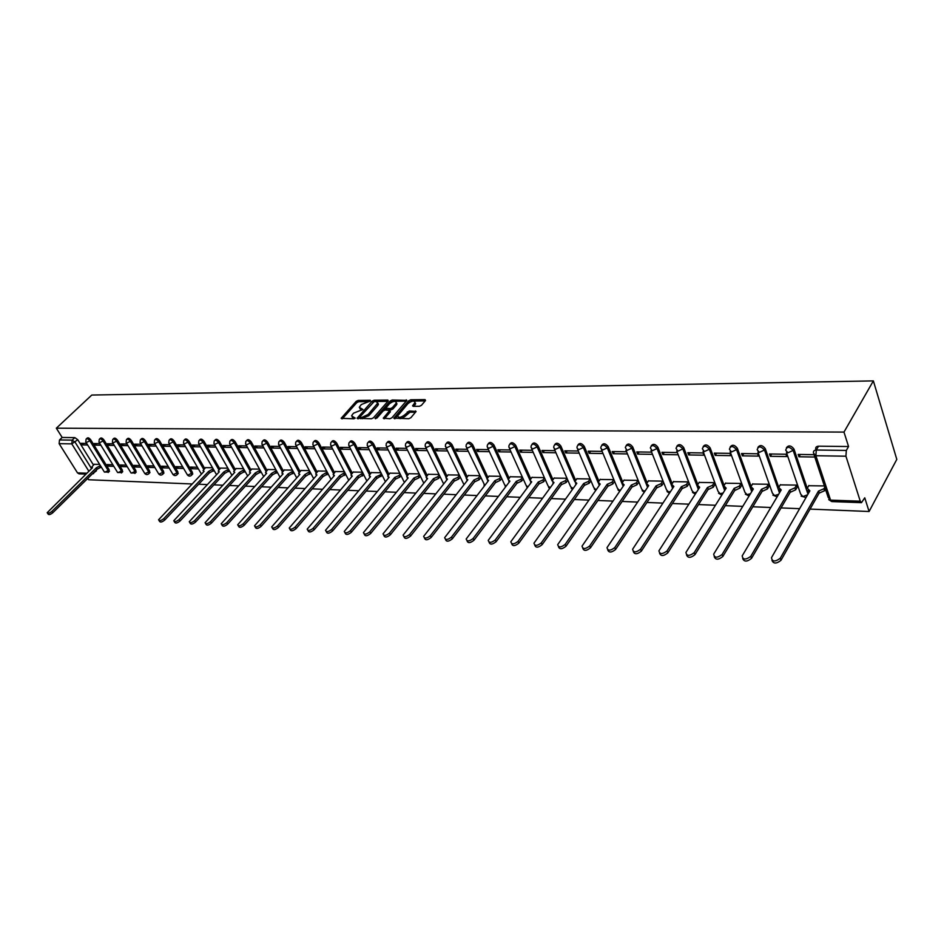 <?xml version="1.0" encoding="UTF-8"?>
<svg xmlns="http://www.w3.org/2000/svg" width="944" height="944" viewBox="0 0 944 944"><rect width="100%" height="100%" fill="white"/><g stroke="black" fill="none" stroke-linecap="round" stroke-linejoin="round"><path stroke-width="1.42" d="M370.52 400.917L370.284 400.28L358.154 400.433L356.207 401.353L341.138 418.322L353.847 418.782L355.239 418.121L351.593 415.915L352.407 414.51L353.646 413.118L362.921 409.472L359.263 407.301L361.292 404.551L370.52 400.917M419.396 406.286L421.425 405.33L425.508 400.539L425.095 399.619L410.77 399.784L408.764 400.74L393.813 418.18L408.799 418.699L410.852 417.732L416.08 411.478L409.271 410.947L404.764 414.805C400.929 417.708 398.557 418.074 397.648 415.915L407.95 403.607C411.773 400.728 414.133 400.362 415.03 402.498L412.599 405.802L413.224 406.345L419.396 406.286M873.365 380.892L843.983 432.092L56.333 428.187L91.78 395.052L873.365 380.892L896.8 459.386L869.094 511.506L810.058 509.099M388.196 400.976L387.842 400.067L374.107 400.232L372.137 401.165L357.103 418.275L371.44 418.758L373.446 417.803L388.196 400.976M392.244 400.008L406.888 400.374L391.949 417.767L389.919 418.723L383.264 418.204L389.766 410.463L385.187 409.967L383.181 410.911L376.916 418.086L375.087 418.381L390.261 400.952L392.244 400.008L392.869 401.283L406.333 401.129M816.017 450.04L815.781 449.32C815.38 447.397 816.3 446.347 818.542 446.182L816.289 450.028L846.331 450.43L845.93 456.2L860.267 501.205L861.471 502.668L864.763 497.818L869.094 511.506M87.78 478.372L88.642 479.753L192.069 483.965M198.653 484.225L207.243 484.579M213.922 484.85L222.725 485.204M229.498 485.487L238.513 485.853M245.381 486.125L254.632 486.502M261.582 486.785L271.07 487.175M278.126 487.458L287.849 487.859M295 488.142L304.983 488.555M312.24 488.85L322.482 489.263M329.845 489.57L340.347 489.995M347.817 490.302L358.602 490.738M366.178 491.045L377.258 491.494M384.951 491.812L396.327 492.272M404.126 492.591L415.808 493.063M423.738 493.382L435.739 493.877M443.786 494.196L456.129 494.703M464.306 495.034L476.98 495.553M485.287 495.883L498.326 496.414M506.763 496.768L520.168 497.311M528.746 497.653L542.54 498.22M551.261 498.574L565.444 499.152M574.318 499.506L588.914 500.108M597.941 500.473L612.975 501.087M622.143 501.453L637.625 502.09M646.959 502.468L662.912 503.117M672.411 503.506L688.849 504.167M698.525 504.568L715.458 505.252M725.311 505.654L742.763 506.362M752.805 506.775L770.811 507.506M781.042 507.919L799.627 508.674M843.983 432.092L848.55 446.524L846.331 450.43M56.333 428.187L62.151 437.461L74.824 437.615L77.786 439.739L93.432 464.967M88.866 471.245L71.779 443.869L59.118 443.668L77.491 472.873L86.848 473.215M59.118 443.668L59.507 439.963L72.169 440.128L75.131 442.264L91.544 468.625M62.151 437.461L59.507 439.963M79.119 473.864L77.491 472.873M99.887 443.621L94.105 443.538L95.084 445.131L96.689 443.574M112.843 464.755L107.05 464.578L108.017 466.147L109.528 464.66M113.339 443.833L107.38 443.739L108.359 445.344L109.964 443.786M126.295 465.156L120.336 464.979L121.292 466.56L122.803 465.05M127.039 444.046L120.903 443.951L121.882 445.568L123.487 443.987M140.007 465.557L133.859 465.38L134.815 466.973L136.325 465.451M141.01 444.258L134.662 444.164L135.653 445.792L137.258 444.199M153.966 465.982L147.63 465.793L148.586 467.398L150.108 465.864M155.229 444.482L148.704 444.376L149.683 446.028L151.288 444.423M168.185 466.407L161.66 466.206L162.616 467.835L164.138 466.277M169.731 444.707L162.993 444.6L163.973 446.264L165.589 444.636M182.688 466.832L175.95 466.631L176.917 468.271L178.428 466.702M184.517 444.931L177.566 444.825L178.546 446.512L180.162 444.872M197.461 467.268L190.523 467.068L191.479 468.72L193.001 467.138M199.585 445.167L192.423 445.061L193.402 446.76L195.019 445.096M212.53 467.717L205.45 467.646M214.961 445.403L207.574 445.285L208.553 447.008L210.17 445.332M227.882 468.177L220.589 468.106M230.643 445.651L223.02 445.533L223.999 447.255L225.616 445.568M243.552 468.649L236.024 468.566M246.632 445.898L238.785 445.769L239.752 447.527L241.369 445.816M259.529 469.121L251.765 469.038M262.951 446.146L254.856 446.016L255.836 447.786L257.441 446.064M275.825 469.605L267.825 469.522M279.613 446.406L271.258 446.276L272.238 448.058L273.843 446.311M292.463 470.1L284.203 470.006M296.628 446.665L288.003 446.536L288.97 448.341L290.587 446.571M309.443 470.608L300.924 470.501M313.986 446.937L305.101 446.795L306.068 448.624L307.673 446.842M326.777 471.127L317.986 471.021M331.722 447.208L322.553 447.067L323.521 448.907L325.114 447.114M344.466 471.646L335.403 471.54M349.835 447.491L340.371 447.35L341.339 449.202L342.943 447.385M362.543 472.189L353.186 472.071M390.167 411.301L389.766 410.463M368.349 447.775L358.578 447.621L359.546 449.509L361.139 447.668M381.01 472.732L371.358 472.614M387.264 448.07L377.187 447.916L378.143 449.816L379.736 447.952M399.878 473.298L389.907 473.168M406.604 448.365L396.209 448.211L397.153 450.123L398.746 448.247M419.16 473.876L408.87 473.735M426.381 448.671L415.643 448.506L416.587 450.453L418.168 448.553M438.866 474.454L428.246 474.313M446.606 448.99L435.514 448.813L436.458 450.784L438.04 448.86M459.02 475.056L448.058 474.903M467.292 449.309L455.846 449.132L456.778 451.114L458.347 449.167M479.635 475.67L468.318 475.516M488.461 449.639L476.637 449.45L477.57 451.456L479.127 449.486M500.721 476.295L489.027 476.13M510.126 449.969L497.913 449.781L498.845 451.81L500.391 449.816M522.292 476.944L510.22 476.767M532.31 450.312L519.696 450.123L520.616 452.176L522.162 450.158M544.381 477.593L531.909 477.416M555.025 450.666L541.998 450.465L542.906 452.542L544.44 450.5M566.99 478.266L554.116 478.089M578.259 451.02L564.831 450.819L565.739 452.919L567.261 450.854M590.118 478.962L576.843 478.761M601.989 451.385L588.23 451.173L589.127 453.309L590.637 451.22M613.718 479.658L600.124 479.458M626.309 451.763L612.208 451.551L613.093 453.698L614.591 451.586M637.908 480.378L623.972 480.177M651.23 452.152L636.775 451.928L637.648 454.111L639.135 451.964M662.688 481.121L648.41 480.909M676.801 452.554L661.968 452.318L662.841 454.524L664.305 452.353M688.105 481.877L673.45 481.664M688.672 454.949L703.882 455.209L703.032 452.955L687.822 452.719L688.672 454.949L690.123 452.754M714.761 484.838L714.171 482.655L699.138 482.431M715.174 455.397L730.774 455.645L729.948 453.368L714.337 453.132L715.174 455.397L716.614 453.167M741.488 485.664L740.91 483.446L725.488 483.222M742.373 455.846L758.398 456.105L757.584 453.793L741.547 453.545L742.373 455.846L743.789 453.58M768.912 486.514L768.345 484.26L752.521 484.036M770.304 456.306L786.753 456.577L785.951 454.241L769.49 453.981L770.304 456.306L771.696 454.017M797.066 487.375L796.512 485.098L780.263 484.862M813.409 454.666L798.187 454.43L798.978 456.778L800.359 454.453M824.383 485.936L808.748 485.723M786.411 447.739C788.582 444.966 791.096 445.391 793.963 449.037L807.25 488.319M757.926 447.338C760.026 444.648 762.481 445.084 765.289 448.671L778.741 487.423L781.219 489.912L742.196 555.886C742.845 559.922 745.713 560.063 750.787 556.335L789.585 490.184L794.966 487.836L796.535 485.157M730.184 446.96C732.225 444.341 734.621 444.789 737.37 448.306L751.094 486.349M703.174 446.583C705.144 444.046 707.481 444.506 710.183 447.952L724.107 485.417M676.848 446.217C678.76 443.763 681.049 444.223 683.704 447.609L697.793 484.52M651.195 445.863C653.047 443.479 655.278 443.94 657.885 447.267L672.14 483.647M626.179 445.533C627.961 443.196 630.144 443.68 632.716 446.949L647.124 482.797M601.776 445.202C603.511 442.937 605.635 443.409 608.172 446.63L622.721 481.971M577.964 444.884C579.64 442.677 581.728 443.149 584.218 446.311L598.909 481.18M554.73 444.565C556.358 442.417 558.4 442.901 560.854 446.016L575.663 480.402M532.05 444.27C533.62 442.17 535.614 442.653 538.045 445.721L552.96 479.658M509.902 443.975C511.424 441.922 513.371 442.406 515.766 445.426L530.788 478.927M488.272 443.692C489.735 441.686 491.647 442.17 494.019 445.143L509.123 478.219M467.138 443.42C468.554 441.45 470.431 441.934 472.767 444.872L487.954 477.522M446.477 443.149C447.845 441.226 449.686 441.709 451.999 444.6L467.268 476.85M426.287 442.889C427.608 441.001 429.414 441.485 431.703 444.341L447.031 476.189M406.534 442.63C407.82 440.777 409.59 441.261 411.844 444.081L427.243 475.552M387.229 442.382C388.456 440.565 390.202 441.049 392.433 443.822L407.891 474.926M368.337 442.146C369.529 440.364 371.228 440.836 373.446 443.574L388.952 474.313M349.846 441.91L349.846 441.91C351.003 440.152 352.667 440.636 354.873 443.338L370.414 473.723M331.71 441.686L331.757 441.639C332.902 439.963 334.542 440.447 336.689 443.102L352.265 473.133M313.963 441.473L314.045 441.379C315.178 439.774 316.783 440.27 318.883 442.866L334.506 472.566M296.581 441.261L296.711 441.119C297.82 439.585 299.401 440.093 301.455 442.642L317.101 472.012M279.566 441.049L279.731 440.883C280.828 439.408 282.374 439.928 284.392 442.417L300.062 471.469M262.892 440.848L263.093 440.636C264.178 439.231 265.701 439.751 267.671 442.205L283.365 470.938M246.561 440.647L246.797 440.411C247.859 439.054 249.358 439.585 251.293 441.993L266.999 470.419M230.56 440.459L230.82 440.187C231.87 438.889 233.345 439.42 235.233 441.78L250.951 469.911M214.866 440.27L215.161 439.963C216.2 438.724 217.651 439.267 219.504 441.58L235.233 469.416M199.491 440.081L199.809 439.751C200.836 438.559 202.252 439.102 204.081 441.379L219.81 468.932M184.41 439.892L184.753 439.538C185.767 438.405 187.16 438.948 188.953 441.178L204.683 468.448M169.613 439.715L169.991 439.338C170.982 438.24 172.363 438.795 174.121 440.99L192.434 472.413L191.396 475.434M155.111 439.538L155.5 439.137C156.48 438.087 157.837 438.641 159.571 440.801L177.885 471.929L176.87 474.926M140.868 439.361L141.293 438.948C142.261 437.933 143.594 438.5 145.293 440.612L163.619 471.457L162.616 474.419M126.909 439.196L127.346 438.759C128.301 437.792 129.611 438.346 131.287 440.435L149.612 470.997L148.633 473.935M113.197 439.031L113.658 438.582C114.602 437.638 115.888 438.205 117.54 440.258L135.853 470.537L134.898 473.451M99.745 438.866L100.229 438.405C101.15 437.497 102.424 438.063 104.041 440.081L122.354 470.088L121.434 471.009L121.422 472.979M86.529 438.7L87.037 438.228C87.945 437.355 89.196 437.922 90.789 439.904L109.103 469.652L108.182 470.56L108.182 472.507M86.683 443.42L81.078 443.338L82.057 444.907L83.662 443.373M99.627 464.365L94.093 464.318M108.017 466.147L113.799 466.324M121.292 466.56L127.263 466.737M134.815 466.973L140.963 467.162M148.586 467.398L154.922 467.587M162.616 467.835L169.153 468.035M176.917 468.271L183.643 468.472M191.479 468.72L198.429 468.932M545.243 479.623L543.65 481.759L539.201 483.835L538.21 482.077L542.871 480.012L544.487 477.841M82.057 444.907L87.662 445.002M192.234 474.49L192.434 472.413M177.72 473.994L177.885 471.929M163.477 473.499L163.619 471.457M149.494 473.015L149.612 470.997M135.771 472.543L135.853 470.537M122.283 472.083L122.354 470.088M109.056 471.622L109.103 469.652M848.55 446.524L818.542 446.182M96.052 471.174L96.406 469.9M95.084 445.131L100.866 445.226M108.359 445.344L114.318 445.45M121.882 445.568L128.018 445.674M135.653 445.792L141.989 445.898M149.683 446.028L156.208 446.134M163.973 446.264L170.711 446.382M178.546 446.512L185.496 446.618M193.402 446.76L200.565 446.878M208.553 447.008L215.94 447.126M223.999 447.255L231.61 447.385M239.752 447.527L247.611 447.657M255.836 447.786L263.931 447.916M272.238 448.058L280.592 448.199M288.97 448.341L297.596 448.483M306.068 448.624L314.954 448.766M323.521 448.907L332.689 449.061M341.339 449.202L350.802 449.356M359.546 449.509L369.305 449.663M378.143 449.816L388.22 449.981M397.153 450.123L407.56 450.3M416.587 450.453L427.325 450.63M436.458 450.784L447.539 450.961M456.778 451.114L468.224 451.303M477.57 451.456L489.381 451.657M498.845 451.81L511.046 452.011M520.616 452.176L533.218 452.377M542.906 452.542L555.933 452.754M565.739 452.919L579.156 453.144M589.127 453.309L602.874 453.533M613.093 453.698L627.182 453.934M637.648 454.111L652.103 454.347M662.841 454.524L677.662 454.772M798.978 456.778L814.814 457.038M816.902 449.002L815.699 448.978M359.876 408.61L361.741 410.097L361.104 408.835M352.218 417.248L354.071 418.735L353.422 417.472M369.222 401.554L358.779 401.672L356.832 402.592L342.33 418.794M359.699 417.177L358.295 418.77M387.878 401.342L374.638 401.495M374.237 401.507L359.711 417.106L361.8 417.46L368.172 414.44L377.801 403.064L375.924 401.483L374.237 401.507M359.865 417.413L360.761 418.723L360.124 417.46M377.824 402.982L378.438 404.327L377.659 405.66L368.809 415.714L360.761 418.723M384.444 418.735L390.391 411.749M383.63 410.534L385.73 408.115M390.025 403.206L390.887 402.227L390.261 400.952M395.701 403.772L396.338 402.699C395.43 400.634 393.117 401.011 389.365 403.831L385.73 408.138L390.297 408.634L392.303 407.678L395.701 403.772L396.327 405.059L396.952 403.973L396.362 402.769M385.954 408.599L386.957 409.932L386.332 408.658M396.327 405.059L392.928 408.964L390.934 409.908L386.957 409.932M392.869 401.283L390.887 402.227M415.041 402.522L415.655 403.796L413.755 406.333M398.274 417.201L398.285 417.213C399.194 419.372 401.554 418.994 405.389 416.103L404.764 414.805M415.549 412.221L409.908 412.245L405.389 416.103M425.189 400.917L411.383 401.082L408.445 403.112M397.908 415.325L394.981 418.723M101.244 466.973L97.256 469.192L96.3 467.835L100.406 465.616M94.223 464.2L91.662 467.221L92.465 467.717L47.2 512.698C47.955 513.689 49.525 513.253 51.896 511.388L96.3 467.835M97.138 469.192L52.781 512.757C50.41 514.61 48.84 515.046 48.085 514.055L47.495 513.147M214.005 470.301L209.521 472.909L208.541 471.457L213.167 468.838M205.58 467.516L203.078 470.608L204.093 471.316L158.58 519.79C159.394 521.123 161.153 520.722 163.831 518.586L208.541 471.457M209.379 472.909L164.716 520.061C162.038 522.185 160.291 522.587 159.477 521.253L159.005 520.474M229.345 470.737L224.648 473.416L223.811 471.941L228.507 469.274M220.719 467.964L218.229 471.068L219.279 471.799L173.767 520.758C174.593 522.138 176.363 521.737 179.089 519.566L223.811 471.941M224.648 473.416L179.985 521.053C177.248 523.224 175.478 523.613 174.652 522.233L174.203 521.477M244.98 471.198L240.366 473.935L239.375 472.448L244.154 469.711M236.153 468.425L233.675 471.54L234.761 472.295L189.26 521.737C190.086 523.165 191.892 522.787 194.665 520.569L239.375 472.448M240.213 473.923L195.55 522.067C192.777 524.274 190.971 524.663 190.145 523.224L189.709 522.492M260.933 471.658L256.249 474.454L255.258 472.956L260.107 470.159M251.895 468.897L249.428 472.012L250.549 472.802L205.072 522.728C205.898 524.227 207.727 523.849 210.559 521.595L255.258 472.956M256.095 474.454L211.444 523.106C208.612 525.36 206.783 525.737 205.957 524.239L205.544 523.542M277.217 472.13L272.297 474.997L271.459 473.487L276.38 470.619M267.954 469.369L265.5 472.496L266.645 473.322L221.203 523.755C222.041 525.301 223.893 524.935 226.784 522.634L271.459 473.487M272.297 474.997L227.669 524.156C224.79 526.457 222.926 526.823 222.088 525.277L221.698 524.604M293.82 472.602L288.817 475.54L287.991 474.018L292.994 471.08M284.345 469.864L281.902 472.979L283.082 473.853L237.676 524.793C238.525 526.398 240.413 526.044 243.34 523.708L287.991 474.018M288.817 475.54L244.225 525.242C241.298 527.578 239.41 527.944 238.561 526.327L238.195 525.678M310.777 473.086L305.856 476.106L304.853 474.561L309.951 471.552M301.053 470.36L298.634 473.487L299.85 474.395L254.502 525.843C255.352 527.519 257.264 527.177 260.249 524.793L304.853 474.561M305.691 476.095L261.134 526.351C258.149 528.723 256.237 529.077 255.387 527.401L255.045 526.787M328.075 473.581L322.907 476.673L322.081 475.115L327.249 472.024M318.116 470.867L315.709 473.994L316.96 474.95L271.683 526.929C272.533 528.675 274.48 528.333 277.536 525.902L322.081 475.115M322.907 476.673L278.409 527.472C275.365 529.903 273.418 530.245 272.568 528.487L272.25 527.92M345.74 474.089L340.654 477.263L339.663 475.682L344.926 472.507M335.533 471.386L333.149 474.502L334.436 475.516L289.242 528.026C290.091 529.844 292.074 529.513 295.177 527.035L339.663 475.682M340.489 477.251L296.062 528.628C292.959 531.094 290.976 531.425 290.127 529.608L289.832 529.077M363.782 474.596L358.437 477.853L357.623 476.26L362.968 473.003M353.327 471.917L350.956 475.033L352.289 476.083L307.178 529.147C308.039 531.035 310.045 530.717 313.219 528.192L357.623 476.26M358.437 477.853L314.092 529.796C310.93 532.322 308.912 532.64 308.063 530.74L307.791 530.257M351.758 476.696L351.416 475.941M382.214 475.115L376.963 478.466L375.96 476.85L380.184 474.95L381.4 473.51M371.488 472.448L369.139 475.575L370.508 476.673L325.515 530.292C326.376 532.263 328.418 531.956 331.663 529.383L375.96 476.85M376.786 478.455L332.536 531C329.291 533.584 327.249 533.879 326.388 531.909L326.152 531.46M369.93 477.357L369.623 476.519M401.047 475.646L399.784 477.168L395.512 479.08L394.698 477.452L398.982 475.54L400.232 474.018M390.049 473.003L387.713 476.118L389.129 477.275L344.265 531.46C345.115 533.513 347.203 533.218 350.507 530.599L394.698 477.452M395.512 479.08L351.38 532.227C348.076 534.859 345.988 535.142 345.138 533.089L344.926 532.699M388.503 478.03L388.22 477.121M420.292 476.177L418.994 477.782L414.853 479.717L413.85 478.077L418.18 476.142L419.49 474.537M409.012 473.569L406.699 476.673L408.162 477.888L363.44 532.652C364.29 534.788 366.402 534.516 369.788 531.838L413.85 478.077M414.664 479.717L370.65 533.49C367.275 536.168 365.163 536.44 364.301 534.304L364.124 533.962M407.489 478.702L407.218 477.723M439.963 476.72L438.618 478.407L434.429 480.366L433.426 478.702L437.815 476.744L439.161 475.068M428.387 474.148L426.098 477.251L427.608 478.514L383.04 533.867C383.889 536.098 386.049 535.838 389.506 533.1L433.426 478.702M434.24 480.354L390.368 534.776C386.91 537.514 384.763 537.761 383.913 535.531L383.76 535.248M426.9 479.399L426.641 478.348M460.082 477.275L458.678 479.045L454.442 481.027L453.45 479.351L457.875 477.369L459.28 475.599M448.199 474.738L445.934 477.829L447.491 479.151L403.112 535.106C403.949 537.431 406.144 537.195 409.684 534.398L453.45 479.351M454.253 481.027L410.546 536.086C407.006 538.882 404.823 539.118 403.973 536.794L403.855 536.57M446.748 480.095L446.488 478.986M480.649 477.841L479.198 479.705L474.915 481.711L473.912 480.012L478.407 478.006L479.859 476.154M468.448 475.339L466.218 478.419L467.835 479.812L423.644 536.381C424.481 538.8 426.712 538.576 430.334 535.72L473.912 480.012M474.714 481.7L431.184 537.443C427.573 540.287 425.343 540.511 424.505 538.08L424.422 537.927M467.044 480.815L466.796 479.635M501.689 478.419L500.19 480.378L495.848 482.408L494.857 480.685L499.4 478.655L500.91 476.696M489.169 475.953L486.962 479.021L488.626 480.484L444.659 537.679C445.497 540.192 447.763 540.003 451.468 537.089L494.857 480.685M495.647 482.396L452.329 538.812C448.624 541.726 446.347 541.927 445.509 539.402L445.462 539.307M487.812 481.534L487.564 480.295M523.224 478.997L521.666 481.062L517.277 483.116L516.274 481.369L520.887 479.328L522.445 477.263M510.362 476.59L508.191 479.635L509.913 481.169L466.183 539C467.009 541.632 469.321 541.455 473.121 538.481L516.274 481.369M517.064 483.104L473.971 540.228C470.171 543.201 467.858 543.378 467.032 540.747L467.02 540.723M509.064 482.278L508.804 480.98M532.05 477.227L529.914 480.272L531.684 481.865L488.237 540.357C489.051 543.095 491.411 542.942 495.293 539.897L538.21 482.077M538.989 483.835L496.131 541.679C492.284 544.7 489.924 544.865 489.063 542.163M530.823 483.033L530.552 481.676M567.828 480.189L566.164 482.478L561.645 484.579L560.653 482.809L565.385 480.708L567.049 478.419M554.258 477.888L552.146 480.909L553.986 482.585L510.822 541.75C511.624 544.594 514.032 544.464 518.02 541.36L560.653 482.809M561.432 484.579L518.846 543.154C514.952 546.222 512.545 546.387 511.624 543.614M553.09 483.812L552.913 482.726M590.909 480.826L589.209 483.222L584.419 485.334L583.652 483.54L588.442 481.428L590.142 479.033M576.985 478.573L574.92 481.57L576.808 483.328L533.974 543.166C534.764 546.128 537.207 546.033 541.301 542.859L583.652 483.54M584.419 485.334L542.127 544.676C538.186 547.791 535.72 547.945 534.752 545.113M575.899 484.602L575.58 483.116M614.497 481.546L612.809 483.977L608.184 486.125L607.193 484.307L612.054 482.16L613.753 479.729M600.266 479.257L598.236 482.242L600.195 484.083L557.703 544.617C558.494 547.709 560.984 547.626 565.173 544.393L607.193 484.307M607.96 486.113L565.999 546.234C561.999 549.396 559.485 549.538 558.459 546.647M599.263 485.405L598.921 483.859M638.675 482.29L636.999 484.744L632.315 486.927L631.324 485.086L636.256 482.915L637.932 480.449M624.114 479.977L622.131 482.927L624.149 484.85L582.047 546.116C582.814 549.325 585.351 549.278 589.658 545.974L631.324 485.086M632.079 486.915L590.472 547.827C586.425 551.048 583.852 551.178 582.767 548.216M623.205 486.231L622.828 484.626M663.455 483.045L661.791 485.535L657.036 487.741L656.056 485.877L661.06 483.682L662.723 481.18M648.552 480.697L646.616 483.635L648.705 485.641L607.016 547.638C607.771 550.977 610.355 550.954 614.78 547.591L656.056 485.877M656.8 487.741L615.582 549.467C611.476 552.736 608.856 552.854 607.712 549.821M647.737 487.069L647.324 485.405M688.86 483.824L687.208 486.349L682.146 488.579L681.415 486.691L686.489 484.473L688.129 481.936M673.591 481.44L671.715 484.355L673.874 486.455L632.633 549.207C633.365 552.677 636.008 552.688 640.551 549.243L681.415 486.691M682.146 488.579L641.342 551.143C637.176 554.47 634.498 554.588 633.294 551.473M672.895 487.93L672.435 486.207M714.903 484.614L713.275 487.187L708.389 489.452L707.422 487.541L712.567 485.275L714.195 482.714M699.28 482.207L697.451 485.086L699.681 487.281L658.936 550.812C659.655 554.411 662.346 554.458 667.019 550.942L707.422 487.541M708.142 489.44L667.797 552.877C663.573 556.252 660.824 556.358 659.561 553.16M698.702 488.815L698.159 487.01M741.63 485.44L740.025 488.036L735.069 490.337L734.102 488.39L739.317 486.113L740.934 483.505M725.629 482.998L723.847 485.841L726.16 488.142L685.946 552.452C686.642 556.205 689.391 556.276 694.182 552.688L734.102 488.39M734.81 490.325L694.961 554.647C690.666 558.093 687.857 558.175 686.524 554.895M725.169 489.712L724.532 487.836M769.053 486.278L767.472 488.921L762.445 491.234L761.478 489.275L766.776 486.962L768.369 484.319M752.663 483.8L750.94 486.62L753.336 489.016L713.688 554.14C714.36 558.034 717.169 558.152 722.101 554.482L761.478 489.275M762.174 491.234L722.856 556.464C718.502 559.969 715.623 560.04 714.23 556.677M752.344 490.644L751.589 488.673M797.208 487.139L795.65 489.818L790.541 492.166L789.585 490.184M780.405 484.626L778.788 487.34M790.27 492.166L751.53 558.329C747.105 561.904 744.155 561.963 742.692 558.494M780.228 491.588L779.355 489.535M825.457 489.193L824.584 490.75L819.121 493.122L818.46 491.116L823.9 488.768L824.796 487.187M808.89 485.476L807.297 488.237L809.869 490.833L771.496 557.668C772.121 561.845 775.036 562.046 780.275 558.258L818.46 491.116M823.9 488.768L824.56 490.774L823.911 488.732M819.121 493.122L780.995 560.288C776.487 563.898 773.466 563.922 771.956 560.37M808.878 492.556L807.875 490.408M845.93 456.2L815.887 455.728L830.567 500.131L828.195 497.476L814.271 455.409M828.714 499.636L831.794 501.583L830.567 500.131L860.267 501.205M77.786 439.739L71.779 443.869L72.169 440.128L74.824 437.615M793.963 449.037L793.149 450.394L807.97 494.137M765.289 448.671L764.463 449.993L779.473 492.862M737.37 448.306L736.544 449.615L751.731 491.659M710.183 447.952L709.345 449.25L724.685 490.491M683.704 447.609L682.842 448.884L698.336 489.381M657.885 447.267L657.024 448.53L672.647 488.319M632.716 446.949L631.843 448.188L647.584 487.293M608.172 446.63L607.287 447.857L622.002 483.552M622.297 484.26L622.757 485.381M584.218 446.311L583.333 447.527L598.142 482.632M598.567 483.658L598.897 484.437M560.854 446.016L559.957 447.208L574.861 481.77M538.045 445.721L537.148 446.901L552.134 480.968M515.766 445.426L514.869 446.595L529.938 480.189M494.019 445.143L493.11 446.3L508.261 479.446M472.767 444.872L471.847 446.016L487.08 478.726M451.999 444.6L451.079 445.733L466.383 478.018M431.703 444.341L430.771 445.45L446.146 477.345M411.844 444.081L410.923 445.179L426.346 476.685M392.433 443.822L391.512 444.919L406.994 476.036M373.446 443.574L372.514 444.659L388.043 475.41M354.873 443.338L353.929 444.412L369.505 474.808M336.689 443.102L335.745 444.164L351.357 474.207M318.883 442.866L317.951 443.916L333.586 473.628M301.455 442.642L300.522 443.68L316.181 473.062M284.392 442.417L283.448 443.444L299.142 472.507M267.671 442.205L266.727 443.22L282.445 471.965M251.293 441.993L250.349 442.996L266.078 471.434M235.233 441.78L234.289 442.783L250.03 470.914M219.504 441.58L218.56 442.559L234.313 470.407M204.081 441.379L203.137 442.358L218.89 469.911M188.953 441.178L188.009 442.146L203.762 469.428M174.121 440.99L173.177 441.945L191.514 473.381L187.962 475.056L187.113 474.407L169.059 443.55M159.571 440.801L158.627 441.745L176.965 472.885L173.448 474.549L172.634 473.923L154.556 443.338M145.293 440.612L144.349 441.556L162.698 472.401L159.217 474.053L158.427 473.451L140.326 443.125M131.287 440.435L130.343 441.367L148.692 471.929L145.234 473.569L144.479 472.991L126.366 442.925M117.54 440.258L116.596 441.178L134.945 471.457L131.523 473.086L130.779 472.531L112.666 442.724M104.041 440.081L103.097 440.99L121.434 471.009L118.059 472.614L117.339 472.083L99.214 442.524M90.789 439.904L89.857 440.813L108.182 470.56L104.831 472.153L104.135 471.646L86.01 442.335M86.093 439.125C87.001 438.264 88.252 438.818 89.857 440.813L86.459 442.429L85.774 441.945L86.093 439.125M99.285 439.302C100.206 438.405 101.48 438.972 103.097 440.99L99.675 442.618L98.967 442.122L99.285 439.302M112.725 439.491C113.658 438.559 114.944 439.125 116.596 441.178L113.138 442.819L112.407 442.299L112.725 439.491M126.402 439.692C127.357 438.712 128.667 439.279 130.343 441.367L126.85 443.019L126.095 442.476L126.402 439.692M140.349 439.88C141.317 438.877 142.65 439.432 144.349 441.556L140.821 443.232L140.054 442.653L140.349 439.88M154.556 440.081C155.536 439.031 156.893 439.585 158.627 441.745L155.064 443.444L154.261 442.842L154.556 440.081M169.047 440.293C170.038 439.196 171.419 439.751 173.177 441.945L169.578 443.656L168.752 443.031L169.047 440.293M183.809 440.506C184.812 439.361 186.216 439.916 188.009 442.146L184.375 443.869L183.525 443.22L183.809 440.506M198.865 440.718C199.88 439.538 201.308 440.081 203.137 442.358L199.455 444.093L198.582 443.409L198.865 440.718M214.217 440.942C215.256 439.703 216.695 440.246 218.56 442.559L214.843 444.329L213.934 443.609L214.217 440.942M229.876 441.178C230.926 439.88 232.401 440.411 234.289 442.783L230.537 444.553L229.604 443.81L229.876 441.178M245.841 441.414C246.915 440.057 248.414 440.588 250.349 442.996L246.549 444.789L245.582 444.01L245.841 441.414M262.149 441.65C263.234 440.246 264.757 440.765 266.727 443.22L262.892 445.037L261.901 444.211L262.149 441.65M278.787 441.898C279.884 440.435 281.43 440.942 283.448 443.444L279.566 445.285L278.539 444.423L278.787 441.898M295.767 442.158C296.876 440.624 298.457 441.131 300.522 443.68L296.593 445.533L295.531 444.636L295.767 442.158M313.113 442.417C314.234 440.824 315.851 441.32 317.951 443.916L313.986 445.792L312.877 444.848L313.113 442.417M330.825 442.689C331.958 441.025 333.598 441.509 335.745 444.164L331.733 446.052L330.601 445.061L330.825 442.689M348.914 442.972C350.059 441.226 351.734 441.698 353.929 444.412L349.882 446.323L348.702 445.285L348.914 442.972M367.393 443.255C368.561 441.426 370.26 441.898 372.514 444.659L368.408 446.595L367.204 445.509L367.393 443.255M386.285 443.55C387.465 441.65 389.199 442.099 391.512 444.919L387.359 446.878L386.096 445.733L386.285 443.55M405.601 443.857C406.781 441.863 408.551 442.299 410.923 445.179L406.722 447.161L405.424 445.969L405.601 443.857M425.343 444.176C426.535 442.087 428.352 442.512 430.771 445.45L426.523 447.456L425.178 446.205L425.343 444.176M445.544 444.494C446.736 442.323 448.589 442.724 451.079 445.733L446.772 447.751L445.391 446.441L445.544 444.494M466.194 444.836C467.41 442.547 469.298 442.948 471.847 446.016L467.492 448.058L466.065 446.677L466.194 444.836M487.34 445.179C488.555 442.795 490.479 443.173 493.11 446.3L488.697 448.376L487.21 446.925L487.34 445.179M508.981 445.533C510.197 443.043 512.167 443.397 514.869 446.595L510.397 448.695L508.863 447.185L508.981 445.533M531.142 445.898C532.357 443.291 534.363 443.633 537.148 446.901L532.617 449.025L531.035 447.432L531.142 445.898M553.821 446.276C555.048 443.55 557.09 443.869 559.957 447.208L555.379 449.356L553.739 447.704L553.821 446.276M577.067 446.665C578.294 443.822 580.383 444.117 583.333 447.527L578.684 449.698L576.996 447.963L577.067 446.665M600.891 447.067C602.119 444.105 604.243 444.364 607.287 447.857L602.579 450.052L600.821 448.235L600.891 447.067M625.306 447.48C626.521 444.388 628.704 444.624 631.843 448.188L627.064 450.418L625.306 447.48M650.345 447.904C651.561 444.671 653.779 444.884 657.024 448.53L652.186 450.784L650.345 447.904M676.022 448.353C677.226 444.978 679.503 445.155 682.842 448.884L677.934 451.173L676.022 448.353M702.371 448.801C703.563 445.285 705.888 445.438 709.345 449.25L704.366 451.562L702.371 448.801M729.417 449.261C730.597 445.603 732.969 445.721 736.544 449.615L731.494 451.964L729.417 449.261M757.182 449.745C758.351 445.934 760.781 446.016 764.463 449.993L759.342 452.377L757.182 449.745M785.703 450.229C786.859 446.276 789.337 446.323 793.149 450.394L787.957 452.79L785.703 450.229M295.944 445.415L313.691 478.667M313.314 445.662L331.014 479.458M331.049 445.922L348.737 480.225M349.174 446.193L366.874 480.98M367.676 446.453L385.423 481.723M386.603 446.736L404.386 482.478M405.944 447.019L423.809 483.21M425.72 447.303L443.668 483.953M445.946 447.598L463.988 484.697M466.631 447.904L484.791 485.452M506.09 486.195L504.58 484.697L487.8 448.211M527.897 486.951L526.103 485.369L509.477 448.53M550.234 487.718L548.134 486.077L531.661 448.848M573.114 488.473L570.683 486.785L554.376 449.179M596.561 489.24L595.487 489.322L593.776 487.517L577.645 449.509M620.597 490.007L619.205 490.16L617.435 488.26L601.493 449.863M645.248 490.774L643.501 491.01L641.672 489.027L625.943 450.217M670.535 491.529L668.411 491.883L666.511 489.806L651.006 450.571M696.471 492.284L693.946 492.78L691.987 490.609L676.706 450.949M723.104 493.016L720.142 493.688L718.101 491.435L703.079 451.326M750.468 493.724L747.011 494.632L744.899 492.272L730.137 451.704M778.599 494.349L774.587 495.6L772.404 493.134L757.914 452.105M807.604 494.774L802.896 496.591L800.63 494.019L786.446 452.506M93.822 472.437L93.515 473.699M813.539 453.167C813.126 451.244 814.047 450.194 816.289 450.028L815.887 455.728L813.539 453.167M861.471 502.668L831.888 501.583M341.87 418.794L341.398 417.873M356.832 402.592L356.207 401.353M358.779 401.672L358.154 400.433M357.835 418.77L357.363 417.838M372.715 402.321L372.137 401.165M374.733 401.495L374.107 400.232M388.255 400.917L387.842 400.067M362.437 418.723L361.8 417.46M368.809 415.714L368.172 414.44M377.659 405.66L377.034 404.398M406.687 400.728L406.262 399.843M383.984 418.735L383.512 417.791M390.155 412.162L389.518 410.876M375.594 418.747L375.264 418.086M390.934 409.908L390.297 408.634M392.928 408.964L392.303 407.678M413.271 406.345L412.823 405.401M415.053 404.834L414.428 403.536M407.867 413.212L407.242 411.914M409.908 412.245L409.271 410.947M415.879 411.832L415.443 410.911M394.521 418.723L394.049 417.767M409.377 402.026L408.764 400.74M411.383 401.082L410.77 399.784M425.52 400.527L425.095 399.619M97.256 469.192L96.43 467.835M100.607 467.599L99.769 466.242M52.781 512.757L51.896 511.388M209.521 472.909L208.695 471.457M213.155 471.198L212.317 469.746M164.716 520.061L163.831 518.586M224.79 473.416L223.964 471.953M228.46 471.681L227.622 470.218M179.985 521.053L179.089 519.566M240.366 473.935L239.528 472.448M244.071 472.189L243.233 470.702M195.55 522.067L194.665 520.569M256.249 474.454L255.411 472.968M259.989 472.696L259.152 471.198M211.444 523.106L210.559 521.595M272.45 474.997L271.612 473.487M276.226 473.215L275.4 471.705M227.669 524.156L226.784 522.634M288.982 475.54L288.144 474.018M292.805 473.746L291.979 472.212M244.225 525.242L243.34 523.708M305.856 476.106L305.018 474.561M309.715 474.277L308.889 472.743M261.134 526.351L260.249 524.793M323.072 476.673L322.246 475.115M326.978 474.832L326.152 473.274M278.409 527.472L277.536 525.902M340.654 477.263L339.828 475.682M344.607 475.398L343.793 473.829M296.062 528.628L295.177 527.035M358.614 477.853L357.8 476.26M362.614 475.977L361.788 474.384M314.092 529.796L313.219 528.192M376.963 478.466L376.137 476.862M380.998 476.567L380.184 474.95M332.536 531L331.663 529.383M395.701 479.08L394.887 477.463M399.784 477.168L398.982 475.54M351.38 532.227L350.507 530.599M414.853 479.717L414.038 478.077M418.994 477.782L418.18 476.142M370.65 533.49L369.788 531.838M434.429 480.366L433.615 478.714M438.618 478.407L437.815 476.744M390.368 534.776L389.506 533.1M454.442 481.027L453.639 479.351M458.678 479.045L457.875 477.369M410.546 536.086L409.684 534.398M474.915 481.711L474.112 480.012M479.198 479.705L478.407 478.006M431.184 537.443L430.334 535.72M495.848 482.408L495.057 480.685M500.19 480.378L499.4 478.655M452.329 538.812L451.468 537.089M517.277 483.116L516.486 481.381M521.666 481.062L520.887 479.328M473.971 540.228L473.121 538.481M539.201 483.835L538.422 482.089M543.65 481.759L542.871 480.012M496.131 541.679L495.293 539.897M561.645 484.579L560.878 482.809M566.164 482.478L565.385 480.708M518.846 543.154L518.02 541.36M584.643 485.346L583.876 483.552M589.209 483.222L588.442 481.428M542.127 544.676L541.301 542.859M608.184 486.125L607.429 484.307M612.809 483.977L612.054 482.16M565.999 546.234L565.173 544.393M632.315 486.927L631.56 485.086M636.999 484.744L636.256 482.915M590.472 547.827L589.658 545.974M657.036 487.741L656.304 485.889M661.791 485.535L661.06 483.682M615.582 549.467L614.78 547.591M682.394 488.591L681.662 486.703M687.208 486.349L686.489 484.473M641.342 551.143L640.551 549.243M708.389 489.452L707.67 487.541M713.275 487.187L712.567 485.275M667.797 552.877L667.019 550.942M735.069 490.337L734.361 488.402M740.025 488.036L739.317 486.113M694.961 554.647L694.182 552.688M762.445 491.234L761.749 489.287M767.472 488.921L766.776 486.962M722.856 556.464L722.101 554.482M790.541 492.166L789.868 490.196M795.65 489.818L794.966 487.836M751.53 558.329L750.787 556.335M819.404 493.122L818.743 491.128M781.018 560.252L780.287 558.223M109.48 471.198L108.572 472.106L104.347 472.024M122.744 471.622L121.823 472.543L117.563 472.484M136.231 472.071L135.322 472.991L131.015 472.956M149.99 472.519L149.069 473.451C147.594 474.95 146.143 474.95 144.715 473.428M163.985 472.979L163.064 473.923C161.589 475.457 160.126 475.457 158.675 473.923M178.251 473.44L177.342 474.395C175.855 475.965 174.369 475.977 172.894 474.419M192.8 473.912L191.88 474.867C190.381 476.484 188.883 476.496 187.384 474.915M201.426 474.112L183.844 443.763M216.542 474.714L198.913 443.987M231.941 475.316L214.288 444.211M247.647 475.941L229.958 444.447M263.671 476.59L245.959 444.683M280.026 477.251L262.279 444.919M296.711 477.924L278.94 445.155M483.989 485.204L484.484 485.841M505.028 485.936L505.689 486.726M526.563 486.679L527.401 487.611M548.594 487.434L549.632 488.52M571.155 488.213L572.418 489.44M594.26 489.016L595.758 490.373M617.919 489.83L619.701 491.317M642.156 490.668L644.245 492.261M667.007 491.517L669.426 493.205M692.483 492.39L695.28 494.149M718.596 493.287L721.83 495.069M745.394 494.208L749.099 495.966M772.9 495.152L777.136 496.815M801.126 496.119L805.999 497.582M96.465 470.761L91.91 474.325M79.001 473.853L85.928 474.112M378.438 404.327L377.801 403.064M396.952 403.973L396.338 402.699M415.655 403.796L415.03 402.498M266.22 473.794L265.889 473.192M282.645 474.336L282.303 473.723M299.401 474.903L299.047 474.254M316.5 475.469L316.146 474.808M333.964 476.059L333.598 475.363M780.995 560.288L780.275 558.258"/></g></svg>
